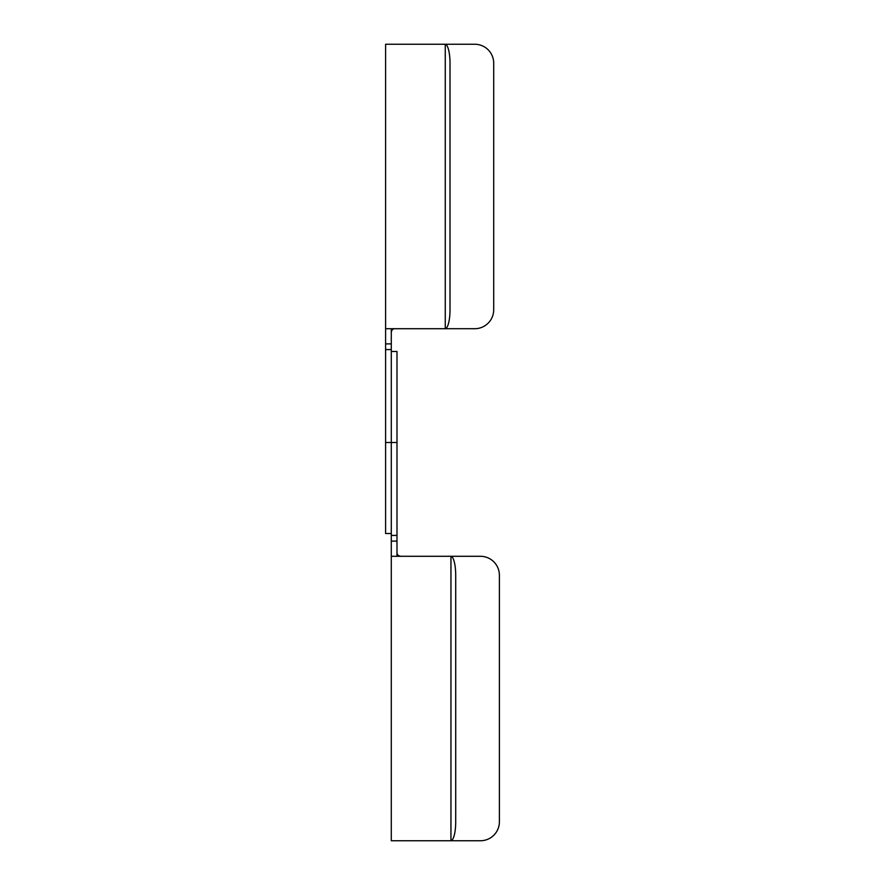 <?xml version="1.0" encoding="UTF-8"?>
<svg xmlns="http://www.w3.org/2000/svg" width="885" height="885" viewBox="0 0 885 885"><rect width="100%" height="100%" fill="white"/><g stroke="black" fill="none" stroke-linecap="round" stroke-linejoin="round"><path stroke-width="1.33" d="M445.078 44.25L445.255 44.261A18.961 4.912 90 0 1 450.011 63.211L450.011 309.75A18.961 4.912 90 0 1 445.255 328.7L474.736 328.711A18.961 18.961 0 0 0 493.708 309.75L493.708 63.211A18.961 18.961 0 0 0 474.736 44.25L385.606 44.25L385.606 533.533L391.292 533.533L391.292 351.467L396.989 351.467L396.989 556.289M391.292 328.711L391.292 442.5L385.606 442.5M391.292 333.368C391.258 330.105 392.663 328.545 395.529 328.711M391.292 343.889L385.606 343.889M445.078 328.711L385.606 328.711M401.303 556.289C398.139 556.134 396.701 554.563 396.989 551.576M391.292 556.289L480.433 556.289A18.961 18.961 0 0 1 499.394 575.25L499.394 821.789A18.961 18.961 0 0 1 480.433 840.75L391.292 840.75L391.292 442.5L396.989 442.5M391.292 541.111L396.989 541.111M450.764 840.75L450.952 840.739A18.961 4.912 90 0 0 455.709 821.789L455.709 575.25A18.961 4.912 90 0 0 450.952 556.3L450.764 556.289M385.606 349.575L391.292 349.575M445.255 328.7L445.255 44.261M396.989 535.425L391.292 535.425M450.952 840.739L450.952 556.3"/></g></svg>
